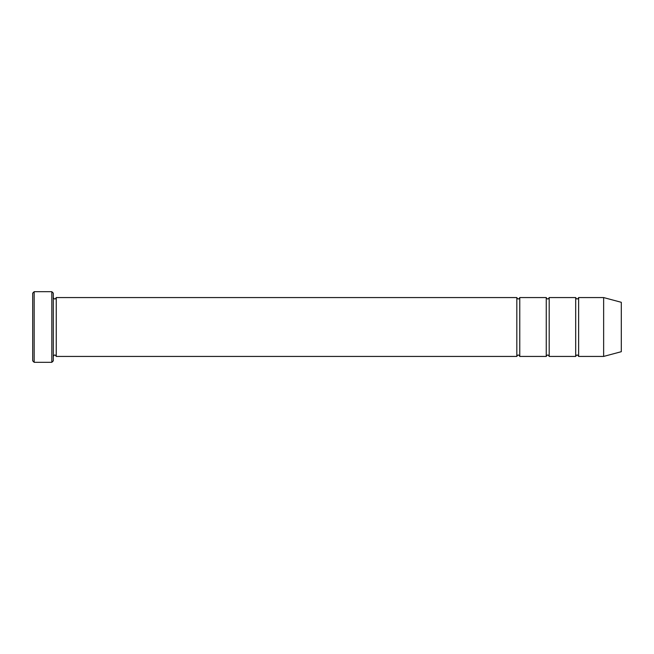 <?xml version="1.0" encoding="UTF-8"?>
<svg xmlns="http://www.w3.org/2000/svg" width="654" height="654" viewBox="0 0 654 654"><rect width="100%" height="100%" fill="white"/><g stroke="black" fill="none" stroke-linecap="round" stroke-linejoin="round"><path stroke-width="0.49" stroke-dasharray="3.27 2.45" d="M575.684 356.43L575.684 297.57M549.197 297.57L549.197 356.43M53.301 360.844L53.301 293.156M53.301 356.43L53.301 297.57L53.301 356.43M621.3 302.303L621.3 351.697M603.642 297.57L603.642 356.43M578.626 297.57L578.626 356.43M546.254 356.43L546.254 297.57M519.766 297.57L519.766 356.43M516.824 356.43L516.824 297.57M56.244 297.57L56.244 356.43M51.829 362.316L51.829 291.684M34.171 291.684L34.171 362.316M32.7 293.156L32.7 360.844"/><path stroke-width="0.98" d="M549.197 356.43L549.197 297.57C548.216 299.467 547.235 299.467 546.254 297.57L546.254 356.43C547.235 354.533 548.216 354.533 549.197 356.43L575.684 356.43C576.664 354.533 577.645 354.533 578.626 356.43L578.626 297.57C577.645 299.467 576.664 299.467 575.684 297.57L575.684 356.43M53.301 293.156L53.301 360.844L51.829 362.316L51.829 291.684L53.301 293.156M621.3 351.697L621.3 302.303L603.642 297.57L603.642 356.43L621.3 351.697M578.626 356.43L603.642 356.43M53.301 356.43C54.282 354.533 55.263 354.533 56.244 356.43L516.824 356.43C517.804 354.533 518.786 354.533 519.766 356.43L519.766 297.57L546.254 297.57M519.766 356.43L546.254 356.43M56.244 356.43L56.244 297.57L516.824 297.57L516.824 356.43M34.171 291.684L32.7 293.156L32.7 360.844L34.171 362.316L34.171 291.684L51.829 291.684M34.171 362.316L51.829 362.316M549.197 297.57L575.684 297.57M578.626 297.57L603.642 297.57M56.244 297.57C55.263 299.467 54.282 299.467 53.301 297.57M519.766 297.57C518.786 299.467 517.804 299.467 516.824 297.57"/></g></svg>
